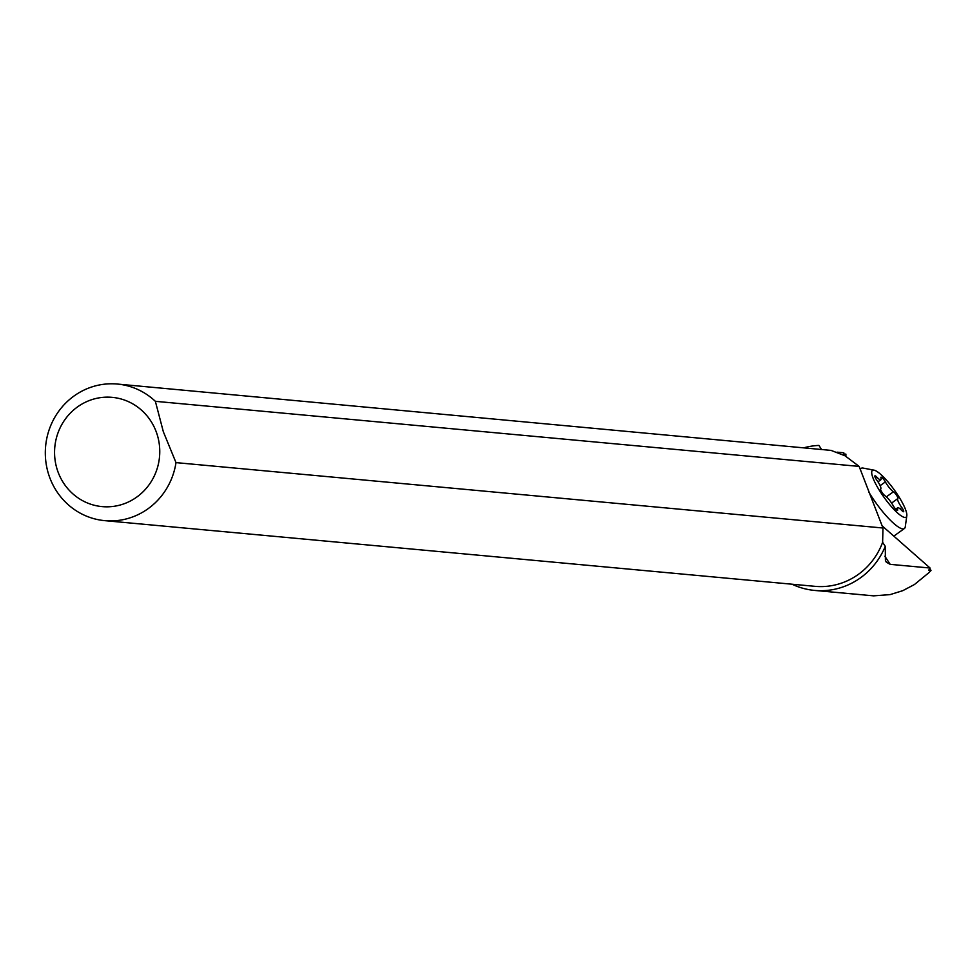 <?xml version="1.0" encoding="UTF-8"?>
<svg xmlns="http://www.w3.org/2000/svg" width="980" height="980" viewBox="0 0 980 980"><rect width="100%" height="100%" fill="white"/><g stroke="black" fill="none" stroke-linecap="round" stroke-linejoin="round"><path stroke-width="1.47" d="M791.987 584.202A72.704 69.678 -84.7 0 0 814.613 590.426L873.645 595.852L890.11 594.603L902.776 590.671L914.463 584.521L929.126 572.491L931 570.483L929.812 568.474M814.613 590.426A72.704 69.678 -84.7 0 0 844.331 586.444A72.704 69.678 -84.7 0 0 885.283 546.362L885.418 560.303L886.251 562.128L890.183 564.345L930.081 568.033L928.673 570.274L931 570.483M821.375 449.159L818.913 445.422A72.704 69.678 -84.7 0 0 804.617 447.603M837.043 452.16L843.805 452.785L843.755 455.124M845.85 456.264L845.899 454.144L843.78 453.948M930.081 568.033L882.086 525.807M885.283 546.362L882.625 542.32L882.968 528.012L859.142 466.407L845.03 455.798L831.052 450.396L117.379 384.05A68.588 65.734 -84.7 0 0 89.352 387.81A68.588 65.734 -84.7 0 0 49 475.496A68.588 65.734 -84.7 0 0 104.75 520.649A68.588 65.734 -84.7 0 0 132.79 516.889A68.588 65.734 -84.7 0 0 175.996 462.621L163.342 431.751L155.367 401.322A68.588 65.734 -84.7 0 0 117.379 384.05M882.625 542.32A68.588 65.734 95.3 0 1 843.033 582.573A68.588 65.734 95.3 0 1 814.992 586.334L104.75 520.649M882.968 528.012L175.996 462.621M155.367 401.322L859.142 466.407M156.812 433.466A54.868 52.589 -84.7 0 0 89.793 400.355A54.868 52.589 -84.7 0 0 57.514 470.51A54.868 52.589 -84.7 0 0 124.534 503.61A54.868 52.589 -84.7 0 0 156.812 433.466M874.038 470.155A28.812 6.321 54.3 0 0 873.94 480.286A28.812 6.321 54.3 0 0 897.876 513.238A28.812 6.321 54.3 0 0 906.806 515.737A28.812 6.321 54.3 0 0 904.601 507.273A28.812 6.321 54.3 0 0 880.653 474.32A28.812 6.321 54.3 0 0 874.038 470.155L863.16 468.097A37.044 8.134 54.3 0 0 861.126 468.391A37.044 8.134 54.3 0 0 860.33 469.591M868.978 492.352A37.044 8.134 54.3 0 0 893.821 523.479A37.044 8.134 54.3 0 0 904.369 528.538A37.044 8.134 54.3 0 0 905.3 526.701L906.806 515.737M880.934 490.441A4.312 0.943 -125.7 0 1 880.702 488.971A9.298 2.046 54.3 0 0 880.199 485.798A9.298 2.046 54.3 0 0 876.745 480.029A4.312 0.943 -125.7 0 1 875.14 477.358A4.312 0.943 -125.7 0 1 874.92 475.876A4.312 0.943 -125.7 0 1 876.806 477.101A9.298 2.046 54.3 0 0 880.873 479.759A9.298 2.046 54.3 0 0 880.934 477.995A4.312 0.943 -125.7 0 1 880.959 477.187A4.312 0.943 -125.7 0 1 885.369 481.903A9.298 2.046 54.3 0 0 893.454 491.752A4.312 0.943 -125.7 0 1 897.594 497.105A4.312 0.943 -125.7 0 1 897.827 498.575A9.298 2.046 54.3 0 0 898.329 501.76A9.298 2.046 54.3 0 0 901.796 507.53A4.312 0.943 -125.7 0 1 903.389 510.2A4.312 0.943 -125.7 0 1 903.609 511.683A4.312 0.943 -125.7 0 1 901.735 510.458A9.298 2.046 54.3 0 0 897.668 507.799A9.298 2.046 54.3 0 0 897.607 509.551A4.312 0.943 -125.7 0 1 897.582 510.372A4.312 0.943 -125.7 0 1 893.172 505.656A9.298 2.046 54.3 0 0 885.087 495.807A4.312 0.943 -125.7 0 1 880.934 490.441M890.183 564.345L884.854 556.224M896.798 510.139L897.607 509.551M900.008 508.804L901.796 507.53M891.592 503.071L897.827 498.575M886.398 496.823L893.454 491.752M880.138 485.663L885.369 481.903M875.483 478.044L876.806 477.101M861.126 468.391L860.146 469.102M904.369 528.538L893.821 536.121M895.745 509.184L897.668 507.799M877.982 481.829L880.873 479.759"/></g></svg>
